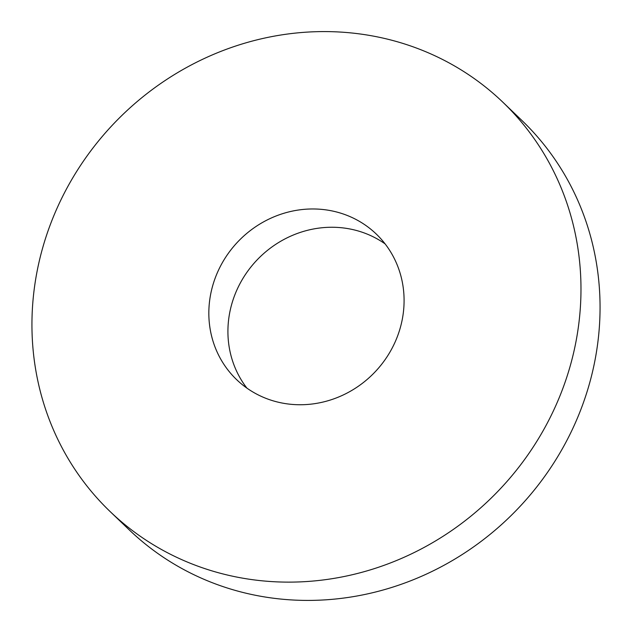 <?xml version="1.0" encoding="UTF-8"?>
<svg xmlns="http://www.w3.org/2000/svg" width="632" height="632" viewBox="0 0 632 632"><rect width="100%" height="100%" fill="white"/><g stroke="black" fill="none" stroke-linecap="round" stroke-linejoin="round"><path stroke-width="0.95" d="M385.109 243.897A100.867 94.547 -46.2 0 0 332.898 227.259A100.867 94.547 -46.2 0 0 240.152 283.318A100.867 94.547 -46.2 0 0 246.891 388.103M313.82 208.971A100.867 94.547 -46.2 0 0 217.969 271.325A100.867 94.547 -46.2 0 0 236.66 379.674A100.867 94.547 -46.2 0 0 299.102 404.741A100.867 94.547 -46.2 0 0 394.953 342.386A100.867 94.547 -46.2 0 0 376.261 234.038A100.867 94.547 -46.2 0 0 313.82 208.971M285.767 582.112A283.642 265.867 -46.2 0 0 555.299 406.755A283.642 265.867 -46.2 0 0 502.732 102.092A283.642 265.867 -46.2 0 0 327.155 31.6A283.642 265.867 -46.2 0 0 57.623 206.956A283.642 265.867 -46.2 0 0 110.189 511.62A283.642 265.867 -46.2 0 0 285.767 582.112M110.189 511.62L129.268 529.908A283.642 265.867 -46.2 0 0 304.845 600.4A283.642 265.867 -46.2 0 0 574.377 425.044A283.642 265.867 -46.2 0 0 521.811 120.38L502.732 102.092"/></g></svg>
